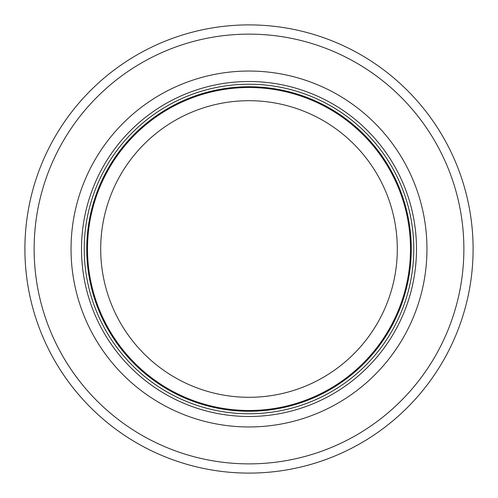 <?xml version="1.0" encoding="UTF-8"?>
<svg xmlns="http://www.w3.org/2000/svg" width="498" height="498" viewBox="0 0 498 498"><rect width="100%" height="100%" fill="white"/><g stroke="black" fill="none" stroke-linecap="round" stroke-linejoin="round"><path stroke-width="0.75" d="M410.483 249A161.483 161.483 0 0 0 168.256 109.149A161.483 161.483 0 0 0 168.256 388.851A161.483 161.483 0 0 0 410.483 249M413.782 249A164.782 164.782 0 0 0 166.612 106.298A164.782 164.782 0 0 0 166.612 391.702A164.782 164.782 0 0 0 413.782 249M426.96 249A177.96 177.96 0 0 0 160.02 94.881A177.96 177.96 0 0 0 160.02 403.119A177.96 177.96 0 0 0 426.96 249M473.1 249A224.1 224.1 0 0 0 136.95 54.923A224.1 224.1 0 0 0 136.95 443.077A224.1 224.1 0 0 0 473.1 249M397.304 249A148.304 148.304 0 0 1 174.848 377.434A148.304 148.304 0 0 1 174.848 120.566A148.304 148.304 0 0 1 397.304 249M411.28 249A162.28 162.28 0 0 0 167.863 108.464A162.28 162.28 0 0 0 167.863 389.536A162.28 162.28 0 0 0 411.28 249M416.49 249A167.49 167.49 0 0 0 165.255 103.951A167.49 167.49 0 0 0 165.255 394.049A167.49 167.49 0 0 0 416.49 249M463.875 249A214.875 214.875 0 0 0 141.563 62.916A214.875 214.875 0 0 0 141.563 435.084A214.875 214.875 0 0 0 463.875 249"/></g></svg>
